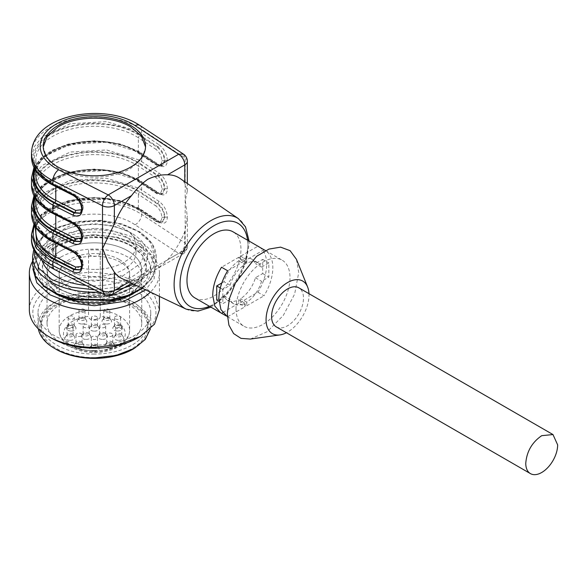 <?xml version="1.0" encoding="UTF-8"?>
<svg xmlns="http://www.w3.org/2000/svg" width="587" height="587" viewBox="0 0 587 587"><rect width="100%" height="100%" fill="white"/><g stroke="black" fill="none" stroke-linecap="round" stroke-linejoin="round"><path stroke-width="0.44" stroke-dasharray="2.94 2.2" d="M194.884 297.91A38.155 22.027 120 0 0 224.285 287.689A38.155 22.027 120 0 0 240.941 249.292A38.155 22.027 120 0 0 233.039 231.821M179.835 178.345A57.93 33.444 -60 0 1 184.788 183.203L187.334 191.017L185.301 200.607L187.304 216.684M129.125 281.98L131.569 280.571A57.93 33.444 -60 0 1 129.096 280.476A57.93 33.444 -60 0 1 121.971 278.576M131.569 280.571C136.661 280.197 142.083 278.04 147.851 274.107C154.77 270.71 161.352 265.933 167.581 259.784L184.788 249.842L182.924 253.855L178.661 253.386C183.254 253.415 186.145 251.111 187.326 246.467L187.326 216.684M187.319 215.972L184.788 231.52A57.93 33.444 -60 0 1 167.581 259.784M236.033 308.762A38.155 22.027 120 0 0 243.935 326.233A38.155 22.027 120 0 0 273.337 316.011A38.155 22.027 120 0 0 289.993 277.607A38.155 22.027 120 0 0 282.09 260.144A38.155 22.027 120 0 0 252.689 270.365A38.155 22.027 120 0 0 236.033 308.762M225.922 315.784L226.765 316.32M264.033 249.761L246.767 259.733L246.767 263.299A23.847 13.765 -60 0 1 257.766 262.624A23.847 13.765 -60 0 1 261.553 267.122L268.839 262.917L268.839 277.079L261.553 281.283A23.847 13.765 -60 0 1 246.767 302.188L246.767 305.754L240.633 302.217L257.898 292.245A38.155 22.027 120 0 0 266.696 264.157A38.155 22.027 120 0 0 259.645 247.23M257.898 292.245L264.033 295.782A38.155 22.027 120 0 0 272.823 267.694A38.155 22.027 120 0 0 264.92 250.231M104.244 294.667L108.228 294.05L112.484 294.52M184.788 231.52L184.788 249.842L187.326 246.467L185.176 243.003L185.176 158.035L141.636 129.404L141.636 133.293L159.077 144.769L157.778 146.845L140.33 135.37L141.636 133.293A62.868 36.299 -0 0 0 138.848 131.576L106.651 121.641L70.33 123.71L42.117 137.079L34.222 146.706L31.515 157.243M250.37 339.059L267.334 331.633L283.316 315.402L294.645 294.087L298.732 272.566L296.42 259.3M227.661 316.789L244.926 306.818L244.926 303.244A23.847 13.765 -60 0 1 233.919 303.927A23.847 13.765 -60 0 1 230.133 299.421L222.847 303.633L222.847 289.472L230.133 285.26A23.847 13.765 -60 0 1 244.926 264.363L244.926 260.797L227.661 270.761M216.72 300.089L224.007 295.885A23.847 13.765 120 0 0 227.793 300.39A23.847 13.765 120 0 0 238.792 299.708L238.792 303.274L244.926 306.818M238.792 303.274L222.656 312.592M244.926 260.797L238.792 257.253L238.792 260.826A23.847 13.765 120 0 0 224.007 281.723L221.813 282.985M238.792 257.253L221.526 267.224M240.633 302.217L240.633 298.644A23.847 13.765 120 0 0 255.418 277.746L262.705 273.542L262.705 259.381L255.418 263.585A23.847 13.765 120 0 0 251.64 259.08A23.847 13.765 120 0 0 240.633 259.762L240.633 256.189L257.898 246.224M246.767 305.754L264.033 295.782M240.633 256.189L246.767 259.733M94.39 269.426A41.626 24.03 180 0 1 64.959 262.389A41.626 24.03 180 0 1 52.764 245.395A41.626 24.03 180 0 1 94.39 221.365A41.626 24.03 180 0 1 123.82 228.402A41.626 24.03 180 0 1 136.015 245.395A41.626 24.03 180 0 1 94.39 269.426M182.873 253.877C183.863 254.281 188.067 248.279 187.319 246.701L187.326 246.467M31.515 234.418L34.222 223.882L42.117 214.255L70.33 200.886L106.651 198.817L138.848 208.752A62.868 36.299 -0 0 1 141.636 210.476A1.732 1.064 123.3 0 0 141.284 209.684L158.725 221.16A1.732 1.064 123.3 0 1 159.077 221.945L141.636 210.476L141.636 214.365L185.176 243.003C184.736 247.597 182.564 251.06 178.661 253.386L132.713 223.265C114.883 212.56 83.574 211.056 62.926 219.912C36.005 230.258 32.476 254.751 56.066 267.518L108.228 294.05L178.661 253.386M308.975 293.683A30.348 17.522 -60 0 1 309.004 294.96A30.348 17.522 -60 0 1 286.427 332.741M238.792 260.826L244.926 264.363M230.133 285.26L224.007 281.723M220.301 287.997L222.847 289.472M218.958 301.38L222.847 303.633M224.007 295.885L230.133 299.421M244.926 303.244L238.792 299.708M240.633 259.762L246.767 263.299M261.553 267.122L255.418 263.585M262.705 259.381L268.839 262.917M262.705 273.542L268.839 277.079M255.418 277.746L261.553 281.283M246.767 302.188L240.633 298.644M35.198 226.443L49.528 209.764L76.699 199.741L108.933 199.235L137.006 208.4L139.684 210.051A1.732 1.064 -56.7 0 1 138.73 210.08A1.732 1.064 -56.7 0 1 138.378 209.295L155.856 220.785A1.732 1.064 123.3 0 0 156.208 221.578A1.732 1.064 123.3 0 0 157.162 221.541L162.782 221.959C160.567 222.194 159.209 221.93 158.725 221.16A1.732 1.064 123.3 0 0 157.778 221.189L162.782 221.959L164.859 217.095C164.441 211.437 162.078 206.895 157.778 203.491L140.33 192.015L141.636 189.939A62.868 36.299 -0 0 0 138.848 188.222L106.651 178.287L70.33 180.348L42.117 193.717L34.222 203.351L31.515 213.888M159.077 221.945C164.125 224.66 166.891 223.06 167.39 217.146C166.891 210.579 164.125 205.333 159.077 201.414L155.856 205.92L138.378 194.422A1.732 1.064 -56.7 0 1 139.684 192.345L137.006 190.702C111.581 174.97 62.2 178.155 43.416 196.733C28.829 212.245 31.61 226.641 51.773 239.907L74.542 251.544L73.925 251.896C78.929 254.905 81.674 259.219 82.165 264.84L79.971 269.763M159.077 173.092C164.118 177.01 166.891 182.249 167.39 188.823C166.906 194.73 164.133 196.329 159.077 193.622A1.732 1.064 123.3 0 0 158.725 192.837A1.732 1.064 123.3 0 0 157.778 192.866L162.782 193.644L164.859 188.779C164.441 183.115 162.078 178.573 157.778 175.168L140.33 163.692L141.636 161.616L159.077 173.092L157.778 175.168L155.856 177.597L138.378 166.099A1.732 1.064 -56.7 0 1 139.684 164.022L137.006 162.379C111.581 146.647 62.2 149.832 43.416 168.41C28.829 183.922 31.61 198.318 51.773 211.584L74.542 223.221C79.795 226.927 82.496 231.271 82.62 236.253L79.971 241.44M159.077 144.769C164.118 148.687 166.891 153.933 167.39 160.5C166.906 166.407 164.133 168.007 159.077 165.299A1.732 1.064 123.3 0 0 158.725 164.514A1.732 1.064 123.3 0 0 157.778 164.543L162.782 165.321L164.859 160.456C164.441 154.792 162.078 150.25 157.778 146.845L155.856 149.274L138.378 137.776A1.732 1.064 -56.7 0 1 139.684 135.7L137.006 134.056C111.581 118.325 62.2 121.509 43.416 140.095C28.829 155.606 31.61 169.995 51.773 183.261L74.542 194.899C79.795 198.604 82.496 202.948 82.62 207.937L79.971 213.118M145.554 146.266L145.554 147.682L141.658 158.989L130.563 168.572A51.164 29.541 180 0 1 58.208 168.572L47.121 158.989L43.24 146.992M145.547 147.682L145.539 146.992M73.14 252.028L73.925 251.896L54.055 241.829A61.136 35.293 180 0 1 51.157 240.259A61.136 35.293 180 0 1 51.157 190.342A61.136 35.293 180 0 1 137.615 190.342A61.136 35.293 180 0 1 140.33 192.015M73.14 195.383A1.732 0.932 116.9 0 0 73.925 195.258C78.929 198.259 81.674 202.574 82.165 208.194L80.243 212.971C82.327 211.393 83.295 209.478 83.134 207.226L82.54 206.47L81.622 209.728M53.27 213.639A1.732 0.932 116.9 0 0 54.055 213.507L73.925 223.574L73.14 223.706M54.628 213.132A1.732 0.932 -63.1 0 1 55.413 213A1.732 0.932 -63.1 0 1 55.772 213.793L75.686 223.889A1.732 0.932 116.9 0 0 75.319 223.089A1.732 0.932 116.9 0 0 74.542 223.221L73.925 223.574C78.929 226.582 81.674 230.896 82.165 236.517L80.243 241.294C82.327 239.716 83.295 237.801 83.134 235.548L82.54 234.793L81.622 238.043M94.39 228.446L78.46 230.273L64.959 235.482L55.934 243.282L52.764 252.476L55.934 261.67L64.959 269.47A41.626 24.03 -0 0 0 94.39 276.506A41.626 24.03 -0 0 0 136.015 252.476A41.626 24.03 -0 0 0 123.82 235.482C115.624 230.889 105.814 228.541 94.39 228.446M276.272 326.871A22.548 13.017 120 0 0 287.542 325.756A22.548 13.017 120 0 0 303.486 298.145A22.548 13.017 120 0 0 298.812 287.821M54.628 241.455A1.732 0.932 -63.1 0 1 55.413 241.323L52.639 239.819C41.516 233.076 35.924 225.379 35.851 216.72A58.531 33.797 -0 0 1 71.988 185.499A58.531 33.797 -0 0 1 135.78 192.822A58.531 33.797 -0 0 1 138.378 194.422L138.378 209.295A58.531 33.797 180 0 0 135.78 207.688A58.531 33.797 180 0 0 71.988 200.365A58.531 33.797 180 0 0 35.851 231.586C32.175 204.364 102.343 186.417 136.14 208.488L156.208 221.578C157.94 222.935 159.965 223.155 162.298 222.246L164.404 217.359C164.345 212.428 161.931 207.923 157.162 203.843L139.684 192.345M159.077 193.622L141.636 182.153A1.732 1.064 123.3 0 0 141.284 181.361A1.732 1.064 123.3 0 0 140.33 181.398L157.778 192.866L157.162 193.226L139.684 181.728A1.732 1.064 -56.7 0 1 138.73 181.757A1.732 1.064 -56.7 0 1 138.378 180.972L155.856 192.47A1.732 1.064 123.3 0 0 156.208 193.255A1.732 1.064 123.3 0 0 157.162 193.226L162.298 193.923L164.404 189.036C164.345 184.105 161.931 179.6 157.162 175.52L139.684 164.022M159.077 165.299L141.636 153.831A1.732 1.064 123.3 0 0 141.284 153.038A1.732 1.064 123.3 0 0 140.33 153.075L157.778 164.543L157.162 164.903L139.684 153.405A1.732 1.064 -56.7 0 1 138.73 153.434A1.732 1.064 -56.7 0 1 138.378 152.649L155.856 164.147A1.732 1.064 123.3 0 0 156.208 164.932A1.732 1.064 123.3 0 0 157.162 164.903L162.298 165.6L164.404 160.713C164.345 155.782 161.931 151.277 157.162 147.198L139.684 135.7M82.62 264.576L83.134 263.871C83.295 266.124 82.327 268.039 80.243 269.616L82.62 264.576C82.143 258.948 79.45 254.604 74.542 251.544A1.732 0.932 116.9 0 1 75.319 251.412C80.089 254.274 82.694 258.427 83.134 263.871L82.54 263.115L81.622 266.366M53.439 268.905L46.19 259.85L44.722 249.915L49.213 240.288L59.133 232.122L75.305 225.878L94.39 223.691L113.467 225.878L129.646 232.122L143.294 246.863L144.013 255.294L140.454 263.49L122.089 276.411L94.39 281.261L71.394 278.018M75.686 252.205A1.732 0.932 116.9 0 0 75.319 251.412L55.413 241.323A1.732 0.932 -63.1 0 1 55.772 242.115L75.686 252.205C79.847 254.751 82.129 258.39 82.54 263.115M54.628 184.81A1.732 0.932 -63.1 0 1 55.413 184.678A1.732 0.932 -63.1 0 1 55.772 185.47L75.686 195.566A1.732 0.932 116.9 0 0 75.319 194.767A1.732 0.932 116.9 0 0 74.542 194.899L73.925 195.258L54.055 185.184A61.136 35.293 180 0 1 51.157 183.614A61.136 35.293 180 0 1 51.157 133.704A61.136 35.293 180 0 1 137.615 133.704A61.136 35.293 180 0 1 140.33 135.37M42.257 261.002A53.116 30.663 180 0 1 56.829 233.45A53.116 30.663 180 0 1 94.39 224.469A53.116 30.663 180 0 1 131.943 233.45L131.943 233.45A53.116 30.663 180 0 1 143.463 266.865A53.116 30.663 180 0 1 94.39 285.796A53.116 30.663 180 0 1 85.973 285.407M142.017 288.122L152.525 277.468L156.171 265.397L156.171 256.548A61.789 35.675 -0 0 0 94.39 220.873A61.789 35.675 -0 0 0 32.601 256.548M60.909 257.069A47.349 27.34 180 0 1 94.39 249.064A47.349 27.34 180 0 1 141.738 276.396A47.349 27.34 180 0 1 137.505 287.696A47.349 27.34 180 0 1 127.871 295.723A47.349 27.34 180 0 1 94.39 303.736A47.349 27.34 180 0 1 51.274 287.696A47.349 27.34 180 0 1 47.041 276.396A47.349 27.34 180 0 1 60.909 257.069M119.3 259.513A35.235 20.34 180 0 1 129.61 273.417A35.235 20.34 180 0 1 129.624 273.894A35.235 20.34 180 0 1 119.3 288.276A35.235 20.34 180 0 1 94.39 294.234A35.235 20.34 180 0 1 69.471 288.276A35.235 20.34 180 0 1 59.155 273.894A35.235 20.34 180 0 1 59.162 273.417A35.235 20.34 180 0 1 69.471 259.513A35.235 20.34 180 0 1 88.527 253.833A35.235 20.34 180 0 1 100.245 253.833A35.235 20.34 180 0 1 119.3 259.513M100.245 310.303L100.245 250.135A35.205 20.325 180 0 0 88.534 250.135L88.534 316.386A30.891 17.837 -0 0 0 63.638 335.595A30.891 17.837 -0 0 0 94.39 351.738A30.891 17.837 -0 0 0 125.141 335.595A30.891 17.837 -0 0 0 100.245 316.386L100.245 310.303A35.227 20.34 -0 0 1 129.617 330.364L129.617 273.894M100.245 316.386L100.245 250.135M88.534 250.135L88.534 316.386M100.245 316.753C99.893 318.807 97.941 319.93 94.39 320.135C90.831 319.93 88.879 318.807 88.534 316.753M117.561 331.009A4.769 2.752 -0 0 0 121.913 327.135A4.769 2.752 -0 0 0 117.561 325.506A4.769 2.752 -0 0 0 113.203 327.135A4.769 2.752 -0 0 0 117.561 331.009M79.032 348.157A4.769 2.752 -0 0 0 83.391 344.276A4.769 2.752 -0 0 0 79.032 342.647A4.769 2.752 -0 0 0 74.681 344.276A4.769 2.752 -0 0 0 79.032 348.157M86.128 339.411A4.769 2.752 -0 0 0 90.479 335.529A4.769 2.752 -0 0 0 86.128 333.9A4.769 2.752 -0 0 0 81.776 335.529A4.769 2.752 -0 0 0 86.128 339.411M71.218 331.009A4.769 2.752 -0 0 0 75.569 327.135A4.769 2.752 -0 0 0 71.218 325.506A4.769 2.752 -0 0 0 66.867 327.135A4.769 2.752 -0 0 0 71.218 331.009M94.39 351.173A4.769 2.752 -0 0 0 98.741 347.299A4.769 2.752 -0 0 0 94.39 345.67A4.769 2.752 -0 0 0 90.031 347.299A4.769 2.752 -0 0 0 94.39 351.173M82.004 324.017A4.769 2.752 -0 0 0 86.355 320.142A4.769 2.752 -0 0 0 82.004 318.514A4.769 2.752 -0 0 0 77.653 320.142A4.769 2.752 -0 0 0 82.004 324.017M102.652 339.411A4.769 2.752 -0 0 0 107.003 335.529A4.769 2.752 -0 0 0 102.652 333.9A4.769 2.752 -0 0 0 98.293 335.529A4.769 2.752 -0 0 0 102.652 339.411M109.74 348.157A4.769 2.752 -0 0 0 114.098 344.276A4.769 2.752 -0 0 0 109.74 342.647A4.769 2.752 -0 0 0 105.389 344.276A4.769 2.752 -0 0 0 109.74 348.157M94.39 331.149A4.769 2.752 -0 0 0 98.741 327.267A4.769 2.752 -0 0 0 94.39 325.638A4.769 2.752 -0 0 0 90.031 327.267A4.769 2.752 -0 0 0 94.39 331.149M118.706 340.35A4.769 2.752 -0 0 0 123.065 336.476A4.769 2.752 -0 0 0 118.706 334.847A4.769 2.752 -0 0 0 114.355 336.476A4.769 2.752 -0 0 0 118.706 340.35M106.775 324.017A4.769 2.752 -0 0 0 111.126 320.142A4.769 2.752 -0 0 0 106.775 318.514A4.769 2.752 -0 0 0 102.417 320.142A4.769 2.752 -0 0 0 106.775 324.017M70.066 340.35A4.769 2.752 -0 0 0 74.424 336.476A4.769 2.752 -0 0 0 70.066 334.847A4.769 2.752 -0 0 0 65.715 336.476A4.769 2.752 -0 0 0 70.066 340.35M100.245 253.026A5.855 3.383 180 0 1 94.39 256.409A5.855 3.383 180 0 1 88.534 253.026M117.561 324.053A3.038 1.754 180 0 1 119.41 324.413A3.038 1.754 180 0 1 120.328 325.088A3.038 1.754 180 0 1 120.592 325.807A3.038 1.754 180 0 1 117.561 327.553A3.038 1.754 180 0 1 115.705 327.194A3.038 1.754 180 0 1 114.524 325.807A3.038 1.754 180 0 1 114.788 325.088A3.038 1.754 180 0 1 117.561 324.053M79.032 341.194A3.038 1.754 180 0 1 79.465 341.216A3.038 1.754 180 0 1 81.806 342.236A3.038 1.754 180 0 1 82.07 342.947A3.038 1.754 180 0 1 79.032 344.701A3.038 1.754 180 0 1 78.607 344.679A3.038 1.754 180 0 1 76.002 342.947A3.038 1.754 180 0 1 76.266 342.236A3.038 1.754 180 0 1 79.032 341.194M86.128 332.447A3.038 1.754 180 0 1 88.754 333.328A3.038 1.754 180 0 1 88.901 333.489A3.038 1.754 180 0 1 89.165 334.201A3.038 1.754 180 0 1 86.128 335.955A3.038 1.754 180 0 1 83.501 335.082A3.038 1.754 180 0 1 83.09 334.201A3.038 1.754 180 0 1 83.354 333.489A3.038 1.754 180 0 1 86.128 332.447M71.218 324.053A3.038 1.754 180 0 1 73.991 325.088A3.038 1.754 180 0 1 74.233 325.602A3.038 1.754 180 0 1 74.255 325.807A3.038 1.754 180 0 1 71.218 327.553A3.038 1.754 180 0 1 68.202 326.005A3.038 1.754 180 0 1 68.18 325.807A3.038 1.754 180 0 1 68.444 325.088A3.038 1.754 180 0 1 71.218 324.053M94.39 344.217A3.038 1.754 180 0 1 97.156 345.251A3.038 1.754 180 0 1 97.42 345.97A3.038 1.754 180 0 1 95.879 347.489A3.038 1.754 180 0 1 94.39 347.717A3.038 1.754 180 0 1 91.352 345.97A3.038 1.754 180 0 1 91.616 345.251A3.038 1.754 180 0 1 92.893 344.444A3.038 1.754 180 0 1 94.39 344.217M82.004 317.061A3.038 1.754 180 0 1 84.777 318.095A3.038 1.754 180 0 1 85.042 318.814A3.038 1.754 180 0 1 84.609 319.717A3.038 1.754 180 0 1 82.004 320.561A3.038 1.754 180 0 1 78.966 318.814A3.038 1.754 180 0 1 79.23 318.095A3.038 1.754 180 0 1 79.406 317.912A3.038 1.754 180 0 1 82.004 317.061M102.652 332.447A3.038 1.754 180 0 1 105.418 333.489A3.038 1.754 180 0 1 105.682 334.201A3.038 1.754 180 0 1 105.278 335.082A3.038 1.754 180 0 1 102.652 335.955A3.038 1.754 180 0 1 99.614 334.201A3.038 1.754 180 0 1 99.878 333.489A3.038 1.754 180 0 1 100.017 333.328A3.038 1.754 180 0 1 102.652 332.447M109.74 341.194A3.038 1.754 180 0 1 112.513 342.236A3.038 1.754 180 0 1 112.777 342.947A3.038 1.754 180 0 1 112.535 343.63A3.038 1.754 180 0 1 109.74 344.701A3.038 1.754 180 0 1 106.709 342.947A3.038 1.754 180 0 1 106.944 342.265A3.038 1.754 180 0 1 106.973 342.236A3.038 1.754 180 0 1 109.74 341.194M94.39 324.185A3.038 1.754 180 0 1 97.156 325.227A3.038 1.754 180 0 1 97.42 325.939A3.038 1.754 180 0 1 94.39 327.693A3.038 1.754 180 0 1 91.352 325.939A3.038 1.754 180 0 1 91.616 325.227A3.038 1.754 180 0 1 94.39 324.185M118.706 333.394A3.038 1.754 180 0 1 121.48 334.429A3.038 1.754 180 0 1 121.641 334.7A3.038 1.754 180 0 1 121.744 335.148A3.038 1.754 180 0 1 118.706 336.894A3.038 1.754 180 0 1 115.771 335.588A3.038 1.754 180 0 1 115.676 335.148A3.038 1.754 180 0 1 115.94 334.429A3.038 1.754 180 0 1 118.706 333.394M106.775 317.061A3.038 1.754 180 0 1 109.542 318.095A3.038 1.754 180 0 1 109.806 318.814A3.038 1.754 180 0 1 106.775 320.561A3.038 1.754 180 0 1 103.738 318.814A3.038 1.754 180 0 1 104.002 318.095A3.038 1.754 180 0 1 106.775 317.061M70.066 333.394A3.038 1.754 180 0 1 72.245 333.922A3.038 1.754 180 0 1 72.839 334.429A3.038 1.754 180 0 1 73.104 335.148A3.038 1.754 180 0 1 70.066 336.894A3.038 1.754 180 0 1 67.894 336.366A3.038 1.754 180 0 1 67.035 335.148A3.038 1.754 180 0 1 67.3 334.429A3.038 1.754 180 0 1 70.066 333.394M119.41 316.246A3.038 1.754 180 0 1 119.704 316.4A3.038 1.754 180 0 1 120.592 317.633A3.038 1.754 180 0 1 118.897 319.211A3.038 1.754 180 0 1 115.705 319.027A3.038 1.754 180 0 1 115.412 318.873A3.038 1.754 180 0 1 114.524 317.633A3.038 1.754 180 0 1 116.219 316.063A3.038 1.754 180 0 1 119.41 316.246M79.465 333.042A3.038 1.754 180 0 1 81.182 333.541A3.038 1.754 180 0 1 82.07 334.781A3.038 1.754 180 0 1 78.607 336.512A3.038 1.754 180 0 1 76.89 336.021A3.038 1.754 180 0 1 76.002 334.781A3.038 1.754 180 0 1 79.465 333.042M88.754 325.161A3.038 1.754 180 0 1 89.165 326.034A3.038 1.754 180 0 1 87.287 327.656A3.038 1.754 180 0 1 83.978 327.275A3.038 1.754 180 0 1 83.501 326.908A3.038 1.754 180 0 1 83.09 326.034A3.038 1.754 180 0 1 84.968 324.413A3.038 1.754 180 0 1 88.27 324.794A3.038 1.754 180 0 1 88.754 325.161M74.233 317.435A3.038 1.754 180 0 1 74.255 317.633A3.038 1.754 180 0 1 72.377 319.255A3.038 1.754 180 0 1 69.075 318.873A3.038 1.754 180 0 1 68.202 317.838A3.038 1.754 180 0 1 68.18 317.633A3.038 1.754 180 0 1 70.058 316.019A3.038 1.754 180 0 1 73.368 316.4A3.038 1.754 180 0 1 74.233 317.435M95.879 339.323A3.038 1.754 180 0 1 92.24 339.037A3.038 1.754 180 0 1 91.352 337.796A3.038 1.754 180 0 1 92.893 336.278A3.038 1.754 180 0 1 96.532 336.564A3.038 1.754 180 0 1 97.42 337.796A3.038 1.754 180 0 1 95.879 339.323M84.609 311.543A3.038 1.754 180 0 1 79.861 311.88A3.038 1.754 180 0 1 78.966 310.64A3.038 1.754 180 0 1 79.406 309.738A3.038 1.754 180 0 1 84.154 309.408A3.038 1.754 180 0 1 85.042 310.64A3.038 1.754 180 0 1 84.609 311.543M105.278 326.908A3.038 1.754 180 0 1 100.502 327.275A3.038 1.754 180 0 1 99.614 326.034A3.038 1.754 180 0 1 100.017 325.161A3.038 1.754 180 0 1 104.794 324.794A3.038 1.754 180 0 1 105.682 326.034A3.038 1.754 180 0 1 105.278 326.908M112.535 335.463A3.038 1.754 180 0 1 107.597 336.021A3.038 1.754 180 0 1 106.709 334.781A3.038 1.754 180 0 1 106.944 334.098A3.038 1.754 180 0 1 111.89 333.541A3.038 1.754 180 0 1 112.777 334.781A3.038 1.754 180 0 1 112.535 335.463M94.39 316.019A3.038 1.754 180 0 1 96.532 316.532A3.038 1.754 180 0 1 97.42 317.772A3.038 1.754 180 0 1 94.39 319.526A3.038 1.754 180 0 1 92.24 319.012A3.038 1.754 180 0 1 91.352 317.772A3.038 1.754 180 0 1 94.39 316.019M121.641 326.533A3.038 1.754 180 0 1 121.744 326.974A3.038 1.754 180 0 1 119.865 328.595A3.038 1.754 180 0 1 116.564 328.214A3.038 1.754 180 0 1 115.771 327.421A3.038 1.754 180 0 1 115.676 326.974A3.038 1.754 180 0 1 117.547 325.359A3.038 1.754 180 0 1 120.856 325.741A3.038 1.754 180 0 1 121.641 326.533M106.775 308.894A3.038 1.754 180 0 1 108.918 309.408A3.038 1.754 180 0 1 109.806 310.64A3.038 1.754 180 0 1 106.775 312.394A3.038 1.754 180 0 1 104.625 311.88A3.038 1.754 180 0 1 103.738 310.64A3.038 1.754 180 0 1 106.775 308.894M72.216 325.741A3.038 1.754 180 0 1 73.104 326.974A3.038 1.754 180 0 1 71.232 328.595A3.038 1.754 180 0 1 67.923 328.214A3.038 1.754 180 0 1 67.035 326.974A3.038 1.754 180 0 1 68.906 325.359A3.038 1.754 180 0 1 72.216 325.741M94.39 297.514A47.349 27.34 180 0 1 47.041 270.174A47.349 27.34 180 0 1 94.39 242.842A47.349 27.34 180 0 1 141.738 270.174A47.349 27.34 180 0 1 94.39 297.514A47.349 27.34 180 0 1 47.041 270.174A47.349 27.34 180 0 1 94.39 242.842A47.349 27.34 180 0 1 141.738 270.174A47.349 27.34 180 0 1 94.39 297.514M94.39 237.302A52.03 30.04 180 0 1 146.42 267.342A52.03 30.04 180 0 1 94.39 297.382L74.476 295.1L57.599 288.584L46.322 278.84L42.359 267.342L46.322 255.851L57.599 246.1L74.476 239.591L94.39 237.302M94.39 236.774A52.03 30.04 180 0 1 131.18 245.571L142.458 255.316L146.42 266.814L142.458 278.311L131.18 288.056L114.296 294.564L94.39 296.853C80.111 296.728 67.843 293.801 57.599 288.056A52.03 30.04 180 0 1 42.359 266.814A52.03 30.04 180 0 1 94.39 236.774M94.39 299.884L72.817 297.411L54.532 290.352L42.315 279.801L38.023 267.342L42.315 254.89L54.532 244.331L72.817 237.28L94.39 234.8L115.962 237.28L134.247 244.331L146.464 254.89L150.756 267.342L146.464 279.801L134.247 290.352L115.962 297.411L94.39 299.884M55.611 293.793A56.367 32.542 180 0 1 38.023 270.174A56.367 32.542 180 0 1 94.39 237.632A56.367 32.542 180 0 1 150.756 270.174A56.367 32.542 180 0 1 133.168 293.793M32.865 268.78L37.979 255.932L50.849 245.043L70.829 237.339L94.39 234.631L117.95 237.339L137.923 245.043L150.03 254.956L155.65 266.652L154.139 278.752L145.664 289.853M32.601 261.281A65.04 37.546 180 0 1 48.398 246.459A65.04 37.546 180 0 1 94.39 235.46A65.04 37.546 180 0 1 140.381 246.459A65.04 37.546 180 0 1 159.429 273.006A65.04 37.546 180 0 1 150.389 292.106M29.35 309.826A65.04 37.546 180 0 1 94.39 272.28L119.278 275.134L140.374 283.279L154.476 295.459L159.429 309.826M137.923 337.796A61.569 35.55 -0 0 0 151.27 299.054A61.569 35.55 -0 0 0 94.39 277.115A61.569 35.55 -0 0 0 37.502 299.054A61.569 35.55 -0 0 0 50.849 337.796M94.39 345.2A56.367 32.542 180 0 1 38.023 312.658A56.367 32.542 180 0 1 94.39 280.116A56.367 32.542 180 0 1 150.756 312.658A56.367 32.542 180 0 1 94.39 345.2M38.346 328.881A56.367 32.542 180 0 1 38.023 325.403A56.367 32.542 180 0 1 94.39 292.862L115.962 295.342L134.247 302.393L146.464 312.952L150.756 325.403L150.433 328.881M133.022 349.126A54.635 31.544 -0 0 0 144.864 314.749A54.635 31.544 -0 0 0 94.39 295.276A54.635 31.544 -0 0 0 43.915 314.749A54.635 31.544 -0 0 0 55.758 349.126M94.39 357.608A53.329 30.788 180 0 1 41.053 326.82A53.329 30.788 180 0 1 94.39 296.031A53.329 30.788 180 0 1 147.719 326.82A53.329 30.788 180 0 1 94.39 357.608M94.39 354.071A53.329 30.788 180 0 1 41.053 323.283A53.329 30.788 180 0 1 94.39 292.487A53.329 30.788 180 0 1 147.719 323.283A53.329 30.788 180 0 1 94.39 354.071M94.39 350.615A47.349 27.34 180 0 1 47.041 323.283A47.349 27.34 180 0 1 94.39 295.943A47.349 27.34 180 0 1 141.738 323.283A47.349 27.34 180 0 1 94.39 350.615M209.412 306.297A47.965 27.692 120 0 0 247.875 245.285A47.965 27.692 120 0 0 247.575 240.215M186.167 309.144A52.294 30.194 120 0 0 226.024 293.654A52.294 30.194 120 0 0 248.066 241.859A52.294 30.194 120 0 0 238.41 218.657M184.788 183.203L184.788 181.757M187.326 161.337A8.673 5.004 -0 0 0 185.176 158.035L183.423 154.095M159.077 201.414L141.636 189.939L141.636 182.153A62.868 36.299 -0 0 0 138.848 180.429L106.651 170.501L70.33 172.563L42.117 185.932L34.222 195.559L31.515 206.096M31.515 177.773L34.222 167.236L42.117 157.609L70.33 144.241L106.651 142.179L138.848 152.106A62.868 36.299 -0 0 1 141.636 153.831L141.636 161.616A62.868 36.299 -0 0 0 138.848 159.899L106.651 149.964L70.33 152.033L42.117 165.402L34.222 175.029L31.515 185.565M33.951 224.153L41.105 214.681L51.913 207.057L68.114 200.754L94.338 197.386L119.946 200.563L138.488 207.959L141.284 209.684A1.732 1.064 123.3 0 0 140.33 209.72L157.778 221.189L157.162 221.541L139.684 210.051M167.39 217.146L164.859 217.095M167.39 188.823L164.859 188.779M167.39 160.5L164.859 160.456M139.882 125.457A8.673 5.32 123.3 0 1 141.636 129.404A62.868 36.299 -0 0 0 138.848 127.68A62.868 36.299 180 0 0 70.33 119.814A62.868 36.299 180 0 0 31.515 153.346M31.515 238.315A62.868 36.299 -0 0 1 70.33 204.782A62.868 36.299 -0 0 1 138.848 212.648A62.868 36.299 -0 0 1 141.636 214.365A8.673 5.32 -56.7 0 1 135.12 224.748M53.27 241.961A1.732 0.932 116.9 0 0 54.055 241.829M81.659 265.551L82.165 264.84M54.708 269.565A8.673 4.674 116.9 0 0 58.634 268.912M53.27 185.316A1.732 0.932 116.9 0 0 54.055 185.184M81.659 208.906L82.165 208.194M81.659 237.229L82.165 236.517M34.648 225.496A61.136 35.293 -0 0 1 77.168 199.14A61.136 35.293 -0 0 1 137.615 208.047A61.136 35.293 180 0 1 140.33 209.72M34.648 197.173A61.136 35.293 -0 0 1 77.168 170.817A61.136 35.293 -0 0 1 137.615 179.725A61.136 35.293 180 0 1 140.33 181.398M139.684 181.728A60.27 34.794 -0 0 0 137.006 180.077A60.27 34.794 -0 0 0 76.699 171.419A60.27 34.794 -0 0 0 35.198 198.12M54.055 213.507A61.136 35.293 180 0 1 51.157 211.936A61.136 35.293 180 0 1 51.157 162.019A61.136 35.293 180 0 1 137.615 162.019A61.136 35.293 180 0 1 140.33 163.692M34.648 168.851A61.136 35.293 -0 0 1 77.168 142.494A61.136 35.293 -0 0 1 137.615 151.402A61.136 35.293 180 0 1 140.33 153.075M139.684 153.405A60.27 34.794 -0 0 0 137.006 151.754A60.27 34.794 -0 0 0 76.699 143.096A60.27 34.794 -0 0 0 35.198 169.797M155.856 220.785C159.51 222.752 161.52 221.593 161.88 217.315C161.513 212.553 159.51 208.759 155.856 205.92M164.404 217.359L161.88 217.315M35.851 227.477L35.851 216.72A58.531 33.797 -0 0 0 52.999 240.619A58.531 33.797 -0 0 0 55.772 242.115L55.772 243.223M33.951 195.831L41.105 186.365L51.913 178.734L68.114 172.431L94.338 169.071L119.946 172.24L138.488 179.637L158.725 192.837C159.209 193.607 160.567 193.871 162.79 193.637L162.298 193.923C159.965 194.833 157.94 194.613 156.208 193.255L136.14 180.165C102.343 158.094 32.175 176.041 35.851 203.263A58.531 33.797 180 0 1 71.988 172.042A58.531 33.797 180 0 1 135.78 179.373A58.531 33.797 180 0 1 138.378 180.972L138.378 166.099A58.531 33.797 -0 0 0 135.78 164.499A58.531 33.797 -0 0 0 71.988 157.177A58.531 33.797 -0 0 0 35.851 188.398A58.531 33.797 -0 0 0 52.999 212.296A58.531 33.797 -0 0 0 55.772 213.793L55.772 214.908M155.856 192.47C159.51 194.429 161.52 193.27 161.88 188.992C161.513 184.23 159.51 180.436 155.856 177.597M164.404 189.036L161.88 188.992M33.951 167.508L41.105 158.042L51.913 150.411L68.114 144.109L94.338 140.748L119.946 143.918L138.488 151.314L158.725 164.514C159.209 165.285 160.567 165.549 162.79 165.321L162.298 165.6C159.965 166.517 157.94 166.29 156.208 164.932L136.14 151.842C102.343 129.771 32.175 147.719 35.851 174.941A58.531 33.797 180 0 1 71.988 143.72A58.531 33.797 180 0 1 135.78 151.05A58.531 33.797 180 0 1 138.378 152.649L138.378 137.776A58.531 33.797 -0 0 0 135.78 136.177A58.531 33.797 -0 0 0 71.988 128.854A58.531 33.797 -0 0 0 35.851 160.075A58.531 33.797 -0 0 0 52.999 183.973A58.531 33.797 -0 0 0 55.772 185.47L55.772 186.585M155.856 164.147C159.51 166.106 161.52 164.954 161.88 160.669C161.513 155.915 159.51 152.114 155.856 149.274M164.404 160.713L161.88 160.669M75.686 195.566C79.847 198.113 82.129 201.745 82.54 206.47M82.62 207.937L83.134 207.226C82.694 201.789 80.089 197.636 75.319 194.767L52.639 183.181C41.516 176.438 35.924 168.733 35.851 160.075L35.851 170.832M75.686 223.889C79.847 226.435 82.129 230.075 82.54 234.793M82.62 236.253L83.134 235.548C82.694 230.111 80.089 225.958 75.319 223.089L52.639 211.496C41.516 204.753 35.924 197.056 35.851 188.398L35.851 199.154M94.639 289.802L117.539 287.124L136.94 279.595L149.89 268.362L154.44 255.132L150.191 242.321L138.04 231.322L119.711 223.691L97.802 220.514L75.407 222.238L55.699 228.614L41.464 238.748L34.721 251.192M99.196 292.113A61.789 35.675 -0 0 0 114.898 290.198M133.601 284.115A61.789 35.675 -0 0 0 156.171 256.548L152.004 243.319L140.124 231.997L122.162 223.999L100.494 220.316L77.998 221.438L57.702 227.206L42.301 236.884L33.826 249.292M142.472 288.334L152.627 277.622L156.171 265.397A61.789 35.675 -0 0 0 94.39 229.722A61.789 35.675 -0 0 0 32.601 265.397M34.34 266.814A60.05 34.67 -0 0 0 94.39 301.483A60.05 34.67 -0 0 0 154.44 266.814A60.05 34.67 -0 0 0 94.39 232.144A60.05 34.67 -0 0 0 34.34 266.814M94.39 350.703A35.227 20.34 -0 0 0 129.617 330.364C129.588 338.802 122.118 345.229 116.791 347.599C110.253 350.843 102.791 352.486 94.39 352.53C85.988 352.486 78.519 350.843 71.988 347.599C66.654 345.229 59.192 338.802 59.162 330.364A35.227 20.34 -0 0 0 94.39 350.703M88.534 310.303A35.227 20.34 -0 0 0 59.162 330.364L59.162 273.894M210.931 307.177L225.518 296.31L237.889 280.373L246.202 261.831L249.145 243.51L249.086 241.088M227.389 316.672L243.935 326.233M265.544 250.59L282.09 260.144M187.326 191.017L187.326 183.504M131.914 283.308L182.924 253.855M233.919 303.927L227.793 300.39M257.766 262.624L251.64 259.08M43.225 146.266L43.225 147.682M52.764 252.476L52.764 245.395M136.015 252.476L136.015 245.395M59.133 232.122L56.829 233.45M129.646 232.122L131.943 233.45M59.162 273.417C58.282 270.981 61.268 267.283 68.129 262.316C79.729 256.181 93.252 254.663 108.72 257.752C114.986 259.293 119.975 261.486 123.696 264.333C127.775 267.738 129.742 270.761 129.61 273.417M137.505 287.696L127.152 296.384C105.22 309.679 64.541 305.695 51.274 287.696M120.328 325.088L121.913 327.135M114.788 325.088L113.203 327.135M81.806 342.236L83.391 344.276M76.266 342.236L74.681 344.276M88.901 333.489L90.479 335.529M83.354 333.489L81.776 335.529M73.991 325.088L75.569 327.135M68.444 325.088L66.867 327.135M97.156 345.251L98.741 347.299M91.616 345.251L90.031 347.299M84.777 318.095L86.355 320.142M79.23 318.095L77.653 320.142M105.418 333.489L107.003 335.529M99.878 333.489L98.293 335.529M112.513 342.236L114.098 344.276M106.973 342.236L105.389 344.276M97.156 325.227L98.741 327.267M91.616 325.227L90.031 327.267M121.48 334.429L123.065 336.476M115.94 334.429L114.355 336.476M109.542 318.095L111.126 320.142M104.002 318.095L102.417 320.142M72.839 334.429L74.424 336.476M67.3 334.429L65.715 336.476M120.592 317.633L120.592 325.807M114.524 317.633L114.524 325.807M82.07 334.781L82.07 342.947M76.002 334.781L76.002 342.947M89.165 326.034L89.165 334.201M83.09 326.034L83.09 334.201M74.255 317.633L74.255 325.807M68.18 317.633L68.18 325.807M91.352 337.796L91.352 345.97M97.42 337.796L97.42 345.97M78.966 310.64L78.966 318.814M85.042 310.64L85.042 318.814M99.614 326.034L99.614 334.201M105.682 326.034L105.682 334.201M106.709 334.781L106.709 342.947M112.777 334.781L112.777 342.947M97.42 317.772L97.42 325.939M91.352 317.772L91.352 325.939M121.744 326.974L121.744 335.148M115.676 326.974L115.676 335.148M109.806 310.64L109.806 318.814M103.738 310.64L103.738 318.814M73.104 326.974L73.104 335.148M67.035 326.974L67.035 335.148M47.041 323.283L47.041 276.396M141.738 323.283L141.738 276.396M146.42 266.814L146.42 267.342M42.359 266.814L42.359 267.342M38.023 267.342L38.023 270.174M150.756 267.342L150.756 270.174M50.849 245.043L48.398 246.459M137.923 245.043L140.381 246.459M159.429 273.006L159.429 296.406M38.023 312.658L38.023 325.403M150.756 312.658L150.756 325.403M41.053 323.283L41.053 326.82M147.719 323.283L147.719 326.82"/><path stroke-width="0.88" d="M259.645 247.23A38.155 22.027 120 0 0 258.794 246.687L233.039 231.821A38.155 22.027 120 0 0 203.638 242.042A38.155 22.027 120 0 0 186.982 280.439A38.155 22.027 120 0 0 194.884 297.91L225.922 315.784M184.788 181.757L184.788 164.881L167.581 174.816A57.93 33.444 -60 0 1 179.835 178.345L238.41 218.657A52.294 30.194 120 0 0 197.724 231.117A52.294 30.194 120 0 0 174.112 284.556A52.294 30.194 120 0 0 186.167 309.144L121.971 278.576A57.93 33.444 -60 0 1 114.362 272.185L107.957 261.773L102.512 248.242M167.581 174.816C161.33 174.522 154.741 176.005 147.814 179.27C142.061 183.342 136.646 188.787 131.569 195.603L114.362 205.538A8.673 5.004 -120 0 0 108.228 194.921A8.673 4.674 116.9 0 0 102.505 205.766A8.673 5.004 -0 0 0 114.362 205.538L114.362 223.867A57.93 33.444 -60 0 1 129.096 198.553A57.93 33.444 -60 0 1 131.569 195.603M114.362 223.867L102.652 248.316M227.389 316.672L220.917 309.591L218.863 298.849C219.002 289.677 221.93 280.315 227.661 270.761L221.526 267.224C215.803 276.778 212.868 286.14 212.736 295.312L214.783 306.047L220.639 312.776M265.544 250.59L264.92 250.231A38.155 22.027 120 0 0 264.033 249.761L257.898 246.224A38.155 22.027 120 0 1 258.794 246.687M72.781 271.766C78.526 274.078 81.681 272.258 82.253 266.3L81.659 265.551C80.881 268.985 80.243 270.438 79.751 269.903L73.925 269.602L72.781 271.766L52.911 261.699L52.911 265.595A8.673 4.674 116.9 0 0 54.708 269.565L51.729 267.951C37.627 258.669 30.891 248.793 31.515 238.315A62.868 36.299 -0 0 0 49.932 263.981A62.868 36.299 -0 0 0 52.911 265.595L102.505 290.726C106.555 292.421 110.51 292.348 114.362 290.506L114.362 272.185M112.484 294.52L114.362 290.506L129.125 281.98M307.61 286.984L296.42 259.3L290.117 250.678L280.579 247.134L268.934 249.093L256.585 256.328L235.578 282.618L229.429 298.534L227.294 313.81L228.915 325.147L233.626 333.592L241 338.376L250.37 339.059L279.948 334.913A30.348 17.522 -60 0 1 266.08 319.739A30.348 17.522 -60 0 1 283.682 285.201A30.348 17.522 -60 0 1 307.61 286.984A30.348 17.522 -60 0 1 308.975 293.683M222.656 312.592L221.526 313.245M221.813 282.985L216.72 285.928L216.72 300.089L218.958 301.38M58.208 167.156A51.164 29.541 -0 0 0 130.563 167.156A51.164 29.541 -0 0 0 145.554 146.266A51.164 29.541 -0 0 0 130.563 125.383A51.164 29.541 -0 0 0 58.208 125.383A51.164 29.541 -0 0 0 43.225 146.266A51.164 29.541 -0 0 0 58.208 167.156M53.27 213.639L50.291 212.024C38.074 204.782 31.815 195.963 31.515 185.565L36.306 199.455L49.932 211.232L52.911 212.846A1.732 0.932 116.9 0 0 53.27 213.639L73.14 223.706L72.781 222.913L52.911 212.846L52.911 205.054L72.781 215.128C78.526 217.432 81.681 215.612 82.253 209.654C81.688 203.139 78.533 198.113 72.781 194.59L52.911 184.523L52.911 180.627L102.505 205.766L102.505 290.726L104.229 294.659C104.794 295.775 111.075 295.951 112.66 294.417L112.66 294.417M286.427 332.741A30.348 17.522 -60 0 1 279.948 334.913M216.72 285.928L220.301 287.997M145.539 146.992L141.423 136.059L130.563 126.799C111.735 115.345 77.044 115.345 58.208 126.799L47.349 136.059L43.24 146.992M82.253 266.3C81.688 259.784 78.533 254.758 72.781 251.236L73.14 252.028C78.284 255.235 81.123 259.74 81.659 265.551M72.781 194.59A1.732 0.932 116.9 0 0 73.14 195.383C78.284 198.589 81.123 203.095 81.659 208.906C80.881 212.34 80.243 213.793 79.751 213.257L73.925 212.956L54.055 202.889A1.732 0.932 -63.1 0 0 52.911 205.054L49.932 203.44L36.306 191.67L31.515 177.773L31.515 185.565M72.781 215.128L74.542 212.604L79.971 213.118M72.781 243.444C78.526 245.755 81.681 243.935 82.253 237.977L81.659 237.229C80.881 240.663 80.243 242.115 79.751 241.58L73.925 241.279L54.055 231.205A1.732 0.932 -63.1 0 0 52.911 233.377L72.781 243.444L74.542 240.927L79.971 241.44M552.983 434.563L298.812 287.821A22.548 13.017 120 0 0 287.542 288.936A22.548 13.017 120 0 0 271.598 316.554A22.548 13.017 120 0 0 276.272 326.871L530.435 473.614A22.548 13.017 120 0 0 541.706 472.498A22.548 13.017 120 0 0 557.65 444.887L552.983 434.563L541.706 435.679C532.02 442.363 526.708 451.564 525.761 463.29A22.548 13.017 120 0 0 530.435 473.614M79.971 269.763L74.542 269.242L51.773 257.605L36.776 243.216L35.198 226.443M71.394 278.018L53.439 268.905M81.622 266.366L75.686 267.078A1.732 0.932 -63.1 0 1 74.542 269.242L73.925 269.602L54.055 259.527A1.732 0.932 -63.1 0 0 52.911 261.699L49.932 260.085L36.306 248.308L31.515 234.418L31.515 238.315M81.622 238.043L75.686 238.755A1.732 0.932 -63.1 0 1 74.542 240.927L54.628 230.83A60.27 34.794 -0 0 1 51.773 229.29A60.27 34.794 -0 0 1 35.198 198.12M81.622 209.728L75.686 210.432A1.732 0.932 -63.1 0 1 74.542 212.604L54.628 202.508A60.27 34.794 -0 0 1 51.773 200.967A60.27 34.794 -0 0 1 35.198 169.797M85.973 285.407A53.116 30.663 180 0 1 56.829 276.815A53.116 30.663 180 0 1 42.257 261.002M142.472 288.334L128.48 295.804L111.288 300.427L73.889 299.759L57.218 294.527L44.025 286.566L35.543 276.558L32.601 265.397L32.601 256.548A61.789 35.675 -0 0 0 99.196 292.113M133.168 293.793A56.367 32.542 180 0 1 94.39 302.716A56.367 32.542 180 0 1 55.611 293.793M145.664 289.853L123.475 301.505L94.39 305.724L70.271 302.885L50.005 294.813L36.834 282.809L32.865 268.78M150.389 292.106A65.04 37.546 180 0 1 94.39 310.56A65.04 37.546 180 0 1 29.35 273.006A65.04 37.546 180 0 1 32.601 261.281M159.429 296.406L159.429 309.826L154.476 324.2L140.381 336.38L119.278 344.518L94.39 347.379A65.04 37.546 180 0 1 48.398 336.38A65.04 37.546 180 0 1 29.35 309.826L29.35 273.006M48.398 336.38L50.849 337.796A61.569 35.55 -0 0 0 94.39 348.208A61.569 35.55 -0 0 0 137.923 337.796L140.381 336.38M150.433 328.881L145.238 339.447L134.247 348.414L115.962 355.473L94.39 357.945A56.367 32.542 180 0 1 54.532 348.414A56.367 32.542 180 0 1 38.346 328.881M54.532 348.414L55.758 349.126A54.635 31.544 -0 0 0 94.39 358.363A54.635 31.544 -0 0 0 133.022 349.126L134.247 348.414M247.575 240.215A47.965 27.692 120 0 0 211.68 227.103A47.965 27.692 120 0 0 180.04 284.446A47.965 27.692 120 0 0 209.412 306.297M184.788 164.881A8.673 5.004 -0 0 0 187.326 161.337A8.673 8.673 0 0 0 183.423 154.095L178.661 154.256L108.228 194.921L58.634 169.782A8.673 4.674 116.9 0 0 52.911 180.627A62.868 36.299 180 0 1 49.932 179.013A62.868 36.299 180 0 1 31.515 153.346C32.014 115.111 101.61 102.468 137.05 123.71L139.882 125.457A8.673 5.32 123.3 0 0 135.12 125.625L178.661 154.256A8.673 5.004 -120 0 1 184.788 164.881M135.12 125.625A54.202 31.294 -0 0 0 132.713 124.143A54.202 31.294 -0 0 0 56.066 124.143A54.202 31.294 -0 0 0 56.066 168.396A54.202 31.294 -0 0 0 58.634 169.782M72.781 251.236L52.911 241.162L52.911 233.377L49.932 231.762L36.306 219.986L31.515 206.096L31.515 213.888L36.306 227.778L49.932 239.555L52.911 241.162A1.732 0.932 116.9 0 0 53.27 241.961L73.14 252.028M82.253 237.977C81.688 231.461 78.533 226.435 72.781 222.913M53.27 185.316L50.291 183.702C38.074 176.467 31.815 167.647 31.515 157.243L36.306 171.133L49.932 182.909L52.911 184.523A1.732 0.932 116.9 0 0 53.27 185.316L73.14 195.383M82.253 209.654L81.659 208.906M34.648 225.496A61.136 35.293 -0 0 0 51.157 257.964A61.136 35.293 -0 0 0 54.055 259.527M34.648 197.173A61.136 35.293 -0 0 0 51.157 229.642A61.136 35.293 -0 0 0 54.055 231.205M34.648 168.851A61.136 35.293 -0 0 0 51.157 201.319A61.136 35.293 -0 0 0 54.055 202.889M75.686 267.078L55.772 256.981L54.628 259.153M55.772 243.223L55.772 256.981A58.531 33.797 180 0 1 52.999 255.484A58.531 33.797 180 0 1 35.851 231.586L35.851 227.477M75.686 238.755L55.772 228.666A1.732 0.932 -63.1 0 1 54.628 230.83M55.772 214.908L55.772 228.666A58.531 33.797 180 0 1 52.999 227.162A58.531 33.797 180 0 1 35.851 203.263L35.851 199.154M75.686 210.432L55.772 200.343A1.732 0.932 -63.1 0 1 54.628 202.508M55.772 186.585L55.772 200.343A58.531 33.797 180 0 1 52.999 198.839A58.531 33.797 180 0 1 35.851 174.941L35.851 170.832M34.721 251.192L34.34 255.132L38.933 268.435L52.016 279.698L71.577 287.204L94.639 289.802M114.898 290.198A61.789 35.675 -0 0 0 133.601 284.115M32.601 265.397L35.477 276.154L43.842 285.913L56.917 293.757L73.478 298.966L110.716 299.803L127.929 295.356L142.017 288.122M249.086 241.088L245.498 226.824L238.41 218.657M210.931 307.177L197.958 311.125L186.167 309.144M187.326 183.504L187.326 161.337M112.638 294.439L131.914 283.308M139.882 125.457L183.423 154.095M54.708 269.565L104.237 294.667M73.14 223.706C78.284 226.912 81.123 231.417 81.659 237.229M31.515 157.243L31.515 153.346M31.515 213.888C31.815 224.285 38.074 233.105 50.291 240.347L53.27 241.961M33.951 224.153L31.515 234.418M33.951 195.831L31.515 206.096M33.951 167.508L31.515 177.773M32.601 256.548L33.826 249.292"/></g></svg>
